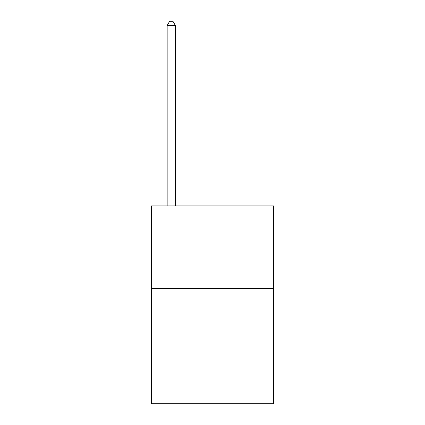 <?xml version="1.0" encoding="UTF-8"?>
<svg xmlns="http://www.w3.org/2000/svg" width="425" height="425" viewBox="0 0 425 425"><rect width="100%" height="100%" fill="white"/><g stroke="black" fill="none" stroke-linecap="round" stroke-linejoin="round"><path stroke-width="0.64" d="M273.503 288.341L273.503 403.75L151.497 403.75L151.497 205.907L273.503 205.907L273.503 288.341L151.497 288.341M175.403 205.907L175.403 25.537L167.163 25.537L167.163 205.907M167.163 25.537L169.633 21.25L172.933 21.25L175.403 25.537"/></g></svg>
